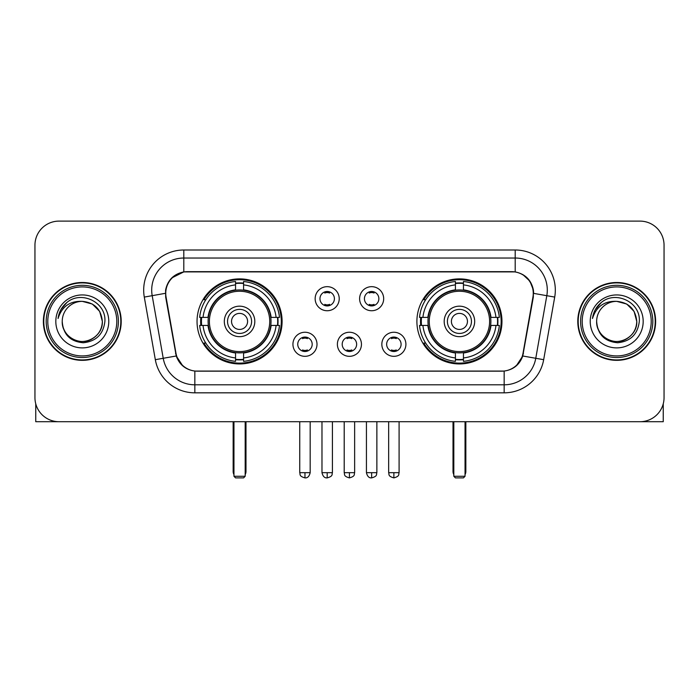 <?xml version="1.0" encoding="UTF-8"?>
<svg xmlns="http://www.w3.org/2000/svg" width="699" height="699" viewBox="0 0 699 699"><rect width="100%" height="100%" fill="white"/><g stroke="black" fill="none" stroke-linecap="round" stroke-linejoin="round"><path stroke-width="1.05" d="M416.901 321.418A42.525 42.525 0 0 0 459.435 363.943A42.525 42.525 0 0 0 501.961 321.418A42.525 42.525 0 0 0 459.435 278.884A42.525 42.525 0 0 0 416.901 321.418M197.039 321.418A42.525 42.525 0 0 0 239.565 363.943A42.525 42.525 0 0 0 282.099 321.418A42.525 42.525 0 0 0 239.565 278.884A42.525 42.525 0 0 0 197.039 321.418M317.005 344.284A12.04 12.04 0 0 1 304.965 356.324A12.04 12.04 0 0 1 292.933 344.284A12.04 12.04 0 0 1 304.965 332.252A12.04 12.04 0 0 1 317.005 344.284M297.748 344.284A7.226 7.226 0 0 0 304.965 351.51A7.226 7.226 0 0 0 312.191 344.284A7.226 7.226 0 0 0 304.965 337.067A7.226 7.226 0 0 0 297.748 344.284M361.453 344.284A12.04 12.04 0 0 1 349.421 356.324A12.04 12.04 0 0 1 337.381 344.284A12.04 12.04 0 0 1 349.421 332.252A12.04 12.04 0 0 1 361.453 344.284M342.195 344.284A7.226 7.226 0 0 0 349.421 351.51A7.226 7.226 0 0 0 356.639 344.284A7.226 7.226 0 0 0 349.421 337.067A7.226 7.226 0 0 0 342.195 344.284M405.909 344.284A12.04 12.04 0 0 1 393.878 356.324A12.04 12.04 0 0 1 381.837 344.284A12.04 12.04 0 0 1 393.878 332.252A12.04 12.04 0 0 1 405.909 344.284M386.652 344.284A7.226 7.226 0 0 0 393.878 351.51A7.226 7.226 0 0 0 401.095 344.284A7.226 7.226 0 0 0 393.878 337.067A7.226 7.226 0 0 0 386.652 344.284M339.225 298.709A12.04 12.04 0 0 1 327.193 310.74A12.04 12.04 0 0 1 315.153 298.709A12.04 12.04 0 0 1 327.193 286.669A12.04 12.04 0 0 1 339.225 298.709M319.967 298.709A7.226 7.226 0 0 0 327.193 305.926A7.226 7.226 0 0 0 334.41 298.709A7.226 7.226 0 0 0 327.193 291.483A7.226 7.226 0 0 0 319.967 298.709M383.681 298.709A12.04 12.04 0 0 1 371.65 310.74A12.04 12.04 0 0 1 359.609 298.709A12.04 12.04 0 0 1 371.65 286.669A12.04 12.04 0 0 1 383.681 298.709M364.424 298.709A7.226 7.226 0 0 0 371.65 305.926A7.226 7.226 0 0 0 378.867 298.709A7.226 7.226 0 0 0 371.65 291.483A7.226 7.226 0 0 0 364.424 298.709M166.074 297.092A21.669 21.669 0 0 1 187.411 271.666L511.589 271.666A21.669 21.669 0 0 1 532.926 297.092L523.018 353.266A21.669 21.669 0 0 1 501.681 371.169L197.319 371.169A21.669 21.669 0 0 1 175.982 353.266L166.074 297.092M200.858 325.428A38.917 38.917 0 0 1 200.858 317.407M420.719 325.428A38.917 38.917 0 0 1 420.719 317.407M43.373 321.418A38.917 38.917 0 0 0 82.29 360.334A38.917 38.917 0 0 0 121.207 321.418A38.917 38.917 0 0 0 82.29 282.501A38.917 38.917 0 0 0 43.373 321.418M577.793 321.418A38.917 38.917 0 0 0 616.71 360.334A38.917 38.917 0 0 0 655.627 321.418A38.917 38.917 0 0 0 616.71 282.501A38.917 38.917 0 0 0 577.793 321.418M165.584 290.12C167.664 280.081 173.736 274.008 183.802 271.902L515.198 271.902C525.255 273.999 531.327 280.072 533.416 290.12L533.328 297.092L522.756 355.992C519.593 364.712 513.389 369.745 504.162 371.064L194.838 371.064C185.628 369.762 179.433 364.729 176.244 355.992L165.672 297.092L165.584 290.12M171.736 277.957L183.802 271.902L183.802 258.027L515.198 258.027A32.093 32.093 0 0 1 546.81 295.694L535.775 358.281A32.093 32.093 0 0 1 504.162 384.808L194.838 384.808A32.093 32.093 0 0 1 163.225 358.281L152.19 295.694A32.093 32.093 0 0 1 183.802 258.027L183.802 249.997L515.198 249.997L515.198 271.902M522.826 274.567L529.903 281.155L533.416 290.12L533.66 293.379L554.709 297.084L543.673 359.679A40.123 40.123 0 0 1 504.162 392.829L194.838 392.829A40.123 40.123 0 0 1 155.327 359.679L144.291 297.084A40.123 40.123 0 0 1 183.802 249.997M196.917 371.169L194.838 371.064L194.838 392.829M504.162 392.829L504.162 371.064L502.083 371.169M543.673 359.679L522.756 355.992L516.281 365.865M182.858 365.988L176.244 355.992L155.327 359.679M523.42 353.266L523.289 353.947M175.711 353.947L175.58 353.266M144.291 297.084L165.34 293.327M664.05 245.183A24.072 24.072 0 0 0 639.978 221.111L59.022 221.111A24.072 24.072 0 0 0 34.95 245.183L34.95 397.644A24.072 24.072 0 0 0 59.022 421.715L639.978 421.715A24.072 24.072 0 0 0 664.05 397.644L664.05 245.183L664.05 397.644M34.95 245.183L34.95 397.644M639.978 221.111L59.022 221.111M59.022 421.715L639.978 421.715M35.754 403.812L35.754 421.715L128.834 421.715M116.794 321.418A34.504 34.504 0 0 0 82.29 286.913A34.504 34.504 0 0 0 47.785 321.418A34.504 34.504 0 0 0 82.29 355.922A34.504 34.504 0 0 0 116.794 321.418M118.402 321.418A36.112 36.112 0 0 0 82.29 285.306A36.112 36.112 0 0 0 46.186 321.418A36.112 36.112 0 0 0 82.29 357.521A36.112 36.112 0 0 0 118.402 321.418M120.813 321.418A38.515 38.515 0 0 0 82.29 282.903A38.515 38.515 0 0 0 43.775 321.418A38.515 38.515 0 0 0 82.29 359.933A38.515 38.515 0 0 0 120.813 321.418M102.351 321.418C101.163 309.229 94.479 302.545 82.29 301.356L92.32 304.039L99.669 311.387L102.351 321.418L99.669 311.387L92.32 304.039L82.29 301.356L92.32 304.039L99.669 311.387L102.351 321.418L99.669 311.387L92.32 304.039L82.29 301.356L92.32 304.039L99.669 311.387L102.351 321.418C103.041 336.245 84.762 346.8 72.259 338.788C65.846 334.769 62.499 328.976 62.228 321.418C63.19 334.498 70.215 341.61 83.312 342.755C96.156 341.374 103.356 334.262 104.885 321.418C106.379 302.309 81.337 290.164 66.912 302.466C61.879 306.678 58.934 312.016 58.061 318.499C61.853 306.546 69.926 300.832 82.29 301.356L92.32 304.039L99.669 311.387L102.351 321.418C103.041 336.245 84.762 346.8 72.259 338.788C65.846 334.769 62.499 328.976 62.228 321.418C61.547 336.245 79.817 346.8 92.32 338.788C98.742 334.769 102.08 328.976 102.351 321.418C102.08 328.976 98.742 334.769 92.32 338.788C79.817 346.8 61.547 336.245 62.228 321.418C62.499 328.976 65.846 334.769 72.259 338.788C84.762 346.8 103.041 336.245 102.351 321.418C103.041 336.245 84.762 346.8 72.259 338.788C65.846 334.769 62.499 328.976 62.228 321.418C62.499 328.976 65.846 334.769 72.259 338.788C84.762 346.8 103.041 336.245 102.351 321.418C102.08 328.976 98.742 334.769 92.32 338.788C79.817 346.8 61.547 336.245 62.228 321.418C61.547 336.245 79.817 346.8 92.32 338.788C98.742 334.769 102.08 328.976 102.351 321.418C102.08 328.976 98.742 334.769 92.32 338.788C79.817 346.8 61.547 336.245 62.228 321.418C62.499 328.976 65.846 334.769 72.259 338.788C84.762 346.8 103.041 336.245 102.351 321.418C102.08 328.976 98.742 334.769 92.32 338.788C79.817 346.8 61.547 336.245 62.228 321.418C62.499 328.976 65.846 334.769 72.259 338.788C84.762 346.8 103.041 336.245 102.351 321.418C103.041 336.245 84.762 346.8 72.259 338.788C65.846 334.769 62.499 328.976 62.228 321.418A20.061 20.061 0 0 1 82.29 301.356L92.32 304.039L99.669 311.387L102.351 321.418C103.155 336.988 83.137 347.333 70.922 337.94M55.815 321.418A26.483 26.483 0 0 0 82.29 347.892A26.483 26.483 0 0 0 108.773 321.418A26.483 26.483 0 0 0 82.29 294.934A26.483 26.483 0 0 0 55.815 321.418M66.903 302.475L60.988 309.508M60.621 310.19L61.154 309.22L60.621 310.19M270.766 325.428A31.455 31.455 0 0 0 243.584 290.216L243.584 290.216A31.455 31.455 0 0 0 208.372 325.428A31.455 31.455 0 0 0 270.766 325.428L270.766 325.428A31.455 31.455 0 0 1 243.584 352.611L243.584 357.949A36.75 36.75 0 0 0 276.096 325.428L279.486 325.428A40.123 40.123 0 0 1 243.584 361.339L243.584 357.949M201.662 325.428A38.113 38.113 0 0 1 201.662 317.407M243.584 283.514A38.113 38.113 0 0 0 235.554 283.514M277.468 317.407A38.113 38.113 0 0 1 277.468 325.428M276.096 317.407L279.486 317.407A40.123 40.123 0 0 0 243.584 281.496L243.584 289.84A31.831 31.831 0 0 1 271.142 317.407L276.096 317.407A36.75 36.75 0 0 0 243.584 284.886M203.033 325.428L199.652 325.428A40.123 40.123 0 0 0 235.554 361.339L235.554 352.995A31.831 31.831 0 0 1 207.987 325.428L203.033 325.428A36.75 36.75 0 0 0 235.554 357.949M276.096 325.428L271.142 325.428A31.831 31.831 0 0 1 243.584 352.995L243.584 352.611M208.372 325.428L208.372 325.428A31.455 31.455 0 0 0 235.554 352.611M243.584 359.321A38.113 38.113 0 0 1 235.554 359.321M235.554 284.886L235.554 281.496A40.123 40.123 0 0 0 199.652 317.407L207.987 317.407A31.831 31.831 0 0 1 235.554 289.84L235.554 284.886A36.75 36.75 0 0 0 203.033 317.407M269.735 321.418A30.171 30.171 0 0 1 239.565 351.588A30.171 30.171 0 0 1 209.394 321.418A30.171 30.171 0 0 1 239.565 291.247A30.171 30.171 0 0 1 269.735 321.418M254.812 321.418A15.247 15.247 0 0 0 239.565 306.171A15.247 15.247 0 0 0 224.318 321.418A15.247 15.247 0 0 0 239.565 336.665A15.247 15.247 0 0 0 254.812 321.418M251.605 321.418A12.04 12.04 0 0 0 239.565 309.377A12.04 12.04 0 0 0 227.533 321.418A12.04 12.04 0 0 0 239.565 333.449A12.04 12.04 0 0 0 251.605 321.418M247.595 321.418A8.021 8.021 0 0 1 239.565 329.439A8.021 8.021 0 0 1 231.544 321.418A8.021 8.021 0 0 1 239.565 313.388A8.021 8.021 0 0 1 247.595 321.418A8.021 8.021 0 0 1 239.565 329.439A8.021 8.021 0 0 1 231.544 321.418A8.021 8.021 0 0 1 239.565 313.388A8.021 8.021 0 0 1 247.595 321.418M205.803 299.749L203.907 299.749A41.73 41.73 0 0 1 281.295 321.418A41.73 41.73 0 0 1 203.907 343.078L205.803 343.078M233.955 421.715L233.955 476.281L245.183 476.281L245.183 421.715M233.955 476.281L235.554 477.889L243.584 477.889L245.183 476.281M490.628 325.428A31.455 31.455 0 0 0 463.446 290.216L463.446 290.216A31.455 31.455 0 0 0 428.234 325.428A31.455 31.455 0 0 0 490.628 325.428L490.628 325.428A31.455 31.455 0 0 1 463.446 352.611L463.446 357.949A36.75 36.75 0 0 0 495.967 325.428L499.348 325.428A40.123 40.123 0 0 1 463.446 361.339L463.446 357.949M421.532 325.428A38.113 38.113 0 0 1 421.532 317.407M463.446 283.514A38.113 38.113 0 0 0 455.416 283.514M497.339 317.407A38.113 38.113 0 0 1 497.339 325.428M495.967 317.407L499.348 317.407A40.123 40.123 0 0 0 463.446 281.496L463.446 289.84A31.831 31.831 0 0 1 491.013 317.407L495.967 317.407A36.75 36.75 0 0 0 463.446 284.886M422.904 325.428L419.514 325.428A40.123 40.123 0 0 0 455.416 361.339L455.416 352.995A31.831 31.831 0 0 1 427.858 325.428L422.904 325.428A36.75 36.75 0 0 0 455.416 357.949M495.967 325.428L491.013 325.428A31.831 31.831 0 0 1 463.446 352.995L463.446 352.611M428.234 325.428L428.234 325.428A31.455 31.455 0 0 0 455.416 352.611M463.446 359.321A38.113 38.113 0 0 1 455.416 359.321M455.416 284.886L455.416 281.496A40.123 40.123 0 0 0 419.514 317.407L427.858 317.407A31.831 31.831 0 0 1 455.416 289.84L455.416 284.886A36.75 36.75 0 0 0 422.904 317.407M489.606 321.418A30.171 30.171 0 0 1 459.435 351.588A30.171 30.171 0 0 1 429.265 321.418A30.171 30.171 0 0 1 459.435 291.247A30.171 30.171 0 0 1 489.606 321.418M474.682 321.418A15.247 15.247 0 0 0 459.435 306.171A15.247 15.247 0 0 0 444.188 321.418A15.247 15.247 0 0 0 459.435 336.665A15.247 15.247 0 0 0 474.682 321.418M471.467 321.418A12.04 12.04 0 0 0 459.435 309.377A12.04 12.04 0 0 0 447.395 321.418A12.04 12.04 0 0 0 459.435 333.449A12.04 12.04 0 0 0 471.467 321.418M467.456 321.418A8.021 8.021 0 0 1 459.435 329.439A8.021 8.021 0 0 1 451.405 321.418A8.021 8.021 0 0 1 459.435 313.388A8.021 8.021 0 0 1 467.456 321.418A8.021 8.021 0 0 1 459.435 329.439A8.021 8.021 0 0 1 451.405 321.418A8.021 8.021 0 0 1 459.435 313.388A8.021 8.021 0 0 1 467.456 321.418M425.665 299.749L423.769 299.749A41.73 41.73 0 0 1 501.157 321.418A41.73 41.73 0 0 1 423.769 343.078L425.665 343.078M453.817 421.715L453.817 476.281L465.045 476.281L465.045 421.715M453.817 476.281L455.416 477.889L463.446 477.889L465.045 476.281M324.782 305.515L324.782 304.371A6.16 6.16 0 0 0 329.596 304.371L329.596 305.515M329.596 291.894L329.596 293.038A6.16 6.16 0 0 0 324.782 293.038L324.782 291.894M369.238 305.515L369.238 304.371A6.16 6.16 0 0 0 374.052 304.371L374.052 305.515M374.052 291.894L374.052 293.038A6.16 6.16 0 0 0 369.238 293.038L369.238 291.894M302.562 351.09L302.562 349.946A6.16 6.16 0 0 0 307.377 349.946L307.377 351.09M307.377 337.477L307.377 338.622A6.16 6.16 0 0 0 302.562 338.622L302.562 337.477M347.01 351.09L347.01 349.946A6.16 6.16 0 0 0 351.824 349.946L351.824 351.09M351.824 337.477L351.824 338.622A6.16 6.16 0 0 0 347.01 338.622L347.01 337.477M391.466 351.09L391.466 349.946A6.16 6.16 0 0 0 396.281 349.946L396.281 351.09M396.281 337.477L396.281 338.622A6.16 6.16 0 0 0 391.466 338.622L391.466 337.477M663.246 403.812L663.246 421.715L570.166 421.715M651.215 321.418A34.504 34.504 0 0 0 616.71 286.913A34.504 34.504 0 0 0 582.206 321.418A34.504 34.504 0 0 0 616.71 355.922A34.504 34.504 0 0 0 651.215 321.418M652.814 321.418A36.112 36.112 0 0 0 616.71 285.306A36.112 36.112 0 0 0 580.598 321.418A36.112 36.112 0 0 0 616.71 357.521A36.112 36.112 0 0 0 652.814 321.418M655.225 321.418A38.515 38.515 0 0 0 616.71 282.903A38.515 38.515 0 0 0 578.187 321.418A38.515 38.515 0 0 0 616.71 359.933A38.515 38.515 0 0 0 655.225 321.418M596.649 321.418A20.061 20.061 0 0 1 616.71 301.356L626.741 304.039L634.08 311.387L636.772 321.418L634.08 311.387L626.741 304.039L616.71 301.356L626.741 304.039L634.08 311.387L636.772 321.418L634.08 311.387L626.741 304.039L616.71 301.356L626.741 304.039L634.08 311.387L636.772 321.418L634.08 311.387L626.741 304.039L616.71 301.356L626.741 304.039L634.08 311.387L636.772 321.418C637.453 336.245 619.183 346.8 606.68 338.788C600.258 334.769 596.92 328.976 596.649 321.418C597.61 334.498 604.635 341.61 617.724 342.755C630.577 341.374 637.768 334.262 639.305 321.418C640.791 302.309 615.758 290.164 601.323 302.466C596.291 306.678 593.346 312.016 592.481 318.499C596.264 306.546 604.338 300.832 616.71 301.356L626.741 304.039L634.08 311.387L636.772 321.418C637.453 336.245 619.183 346.8 606.68 338.788C600.258 334.769 596.92 328.976 596.649 321.418C596.92 328.976 600.258 334.769 606.68 338.788C619.183 346.8 637.453 336.245 636.772 321.418C637.453 336.245 619.183 346.8 606.68 338.788C600.258 334.769 596.92 328.976 596.649 321.418C596.92 328.976 600.258 334.769 606.68 338.788C619.183 346.8 637.453 336.245 636.772 321.418C636.501 328.976 633.154 334.769 626.741 338.788C614.238 346.8 595.959 336.245 596.649 321.418C595.959 336.245 614.238 346.8 626.741 338.788C633.154 334.769 636.501 328.976 636.772 321.418C637.453 336.245 619.183 346.8 606.68 338.788C600.258 334.769 596.92 328.976 596.649 321.418C595.959 336.245 614.238 346.8 626.741 338.788C633.154 334.769 636.501 328.976 636.772 321.418C637.453 336.245 619.183 346.8 606.68 338.788C600.258 334.769 596.92 328.976 596.649 321.418C596.92 328.976 600.258 334.769 606.68 338.788C619.183 346.8 637.453 336.245 636.772 321.418C637.575 336.988 617.549 347.333 605.334 337.94M616.71 301.356C628.89 302.545 635.574 309.229 636.772 321.418M590.227 321.418A26.483 26.483 0 0 0 616.71 347.892A26.483 26.483 0 0 0 643.185 321.418A26.483 26.483 0 0 0 616.71 294.934A26.483 26.483 0 0 0 590.227 321.418M601.315 302.475L595.399 309.508M595.041 310.19L595.565 309.22M515.198 249.997A40.123 40.123 0 0 1 554.709 297.084M152.19 295.694A32.093 32.093 0 0 1 151.7 290.12M233.151 421.715L233.151 471.467L233.955 471.467M239.565 329.439A8.021 8.021 0 0 1 231.544 321.418A8.021 8.021 0 0 1 239.565 313.388M245.183 471.467L245.987 471.467L245.987 421.715M235.554 359.679A38.471 38.471 0 0 0 243.584 359.679M277.835 325.428A38.471 38.471 0 0 0 277.835 317.407M243.584 283.147A38.471 38.471 0 0 0 235.554 283.147M453.013 421.715L453.013 471.467L453.817 471.467M459.435 329.439A8.021 8.021 0 0 1 451.405 321.418A8.021 8.021 0 0 1 459.435 313.388M465.045 471.467L465.849 471.467L465.849 421.715M455.416 359.679A38.471 38.471 0 0 0 463.446 359.679M497.697 325.428A38.471 38.471 0 0 0 497.697 317.407M463.446 283.147A38.471 38.471 0 0 0 455.416 283.147M327.193 472.673L321.977 472.673C322.886 476.395 324.624 478.133 327.193 477.889L327.193 472.673L332.409 472.673L332.409 421.715M371.65 472.673L366.433 472.673C367.342 476.395 369.081 478.133 371.65 477.889L371.65 472.673L376.866 472.673L376.866 421.715M304.965 472.673L299.749 472.673C300.483 474.289 298.639 476.124 304.965 477.889L304.965 472.673L310.181 472.673L310.181 421.715M349.421 472.673L344.205 472.673C344.939 474.289 343.087 476.124 349.421 477.889L349.421 472.673L354.638 472.673L354.638 421.715M393.878 472.673L388.661 472.673C389.395 474.289 387.543 476.124 393.878 477.889L393.878 472.673L399.094 472.673L399.094 421.715M233.151 471.467A6.422 6.422 0 0 0 233.955 474.577M245.183 474.577A6.422 6.422 0 0 0 245.987 471.467M453.013 471.467A6.422 6.422 0 0 0 453.817 474.577M465.045 474.577A6.422 6.422 0 0 0 465.849 471.467M321.977 472.673L321.977 421.715M332.409 472.673C331.676 474.289 333.519 476.124 327.193 477.889M366.433 472.673L366.433 421.715M376.866 472.673C376.123 474.289 377.976 476.124 371.65 477.889M299.749 472.673L299.749 421.715M310.181 472.673C309.273 476.395 307.534 478.133 304.965 477.889M344.205 472.673L344.205 421.715M354.638 472.673C353.895 474.289 355.747 476.124 349.421 477.889M388.661 472.673L388.661 421.715M399.094 472.673C398.351 474.289 400.204 476.124 393.878 477.889"/></g></svg>
